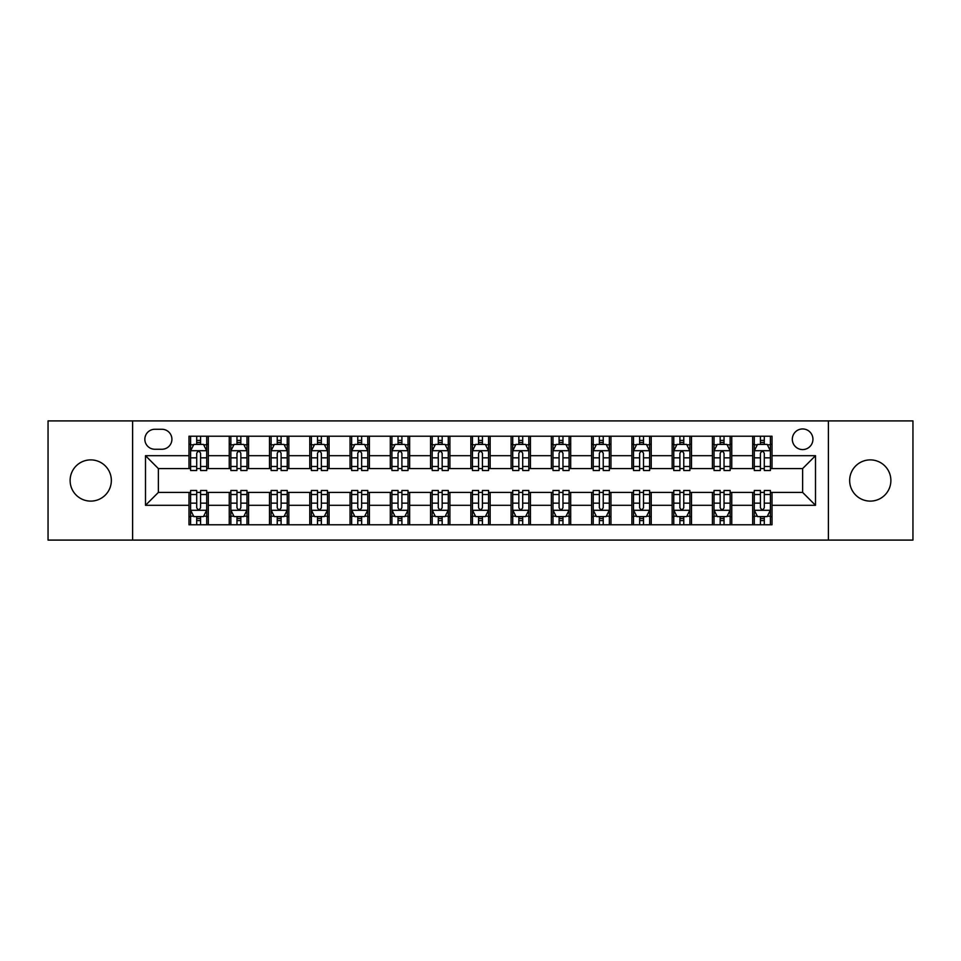 <?xml version="1.0" encoding="UTF-8"?>
<svg xmlns="http://www.w3.org/2000/svg" width="961" height="961" viewBox="0 0 961 961"><rect width="100%" height="100%" fill="white"/><g stroke="black" fill="none" stroke-linecap="round" stroke-linejoin="round"><path stroke-width="1.44" d="M870.27 459.887A20.613 20.613 0 0 0 849.656 480.5A20.613 20.613 0 0 0 870.27 501.113A20.613 20.613 0 0 0 890.883 480.5A20.613 20.613 0 0 0 870.27 459.887M90.73 459.887A20.613 20.613 0 0 0 70.117 480.5A20.613 20.613 0 0 0 90.73 501.113A20.613 20.613 0 0 0 111.344 480.5A20.613 20.613 0 0 0 90.73 459.887M802.627 428.954A10.307 10.307 0 0 0 792.32 439.273A10.307 10.307 0 0 0 802.627 449.58A10.307 10.307 0 0 0 812.934 439.273A10.307 10.307 0 0 0 802.627 428.954M828.394 540.094L912.95 540.094L912.95 420.906L828.394 420.906L828.394 540.094L132.606 540.094L132.606 420.906L48.05 420.906L48.05 540.094L132.606 540.094M154.829 449.255L161.916 449.255A9.982 9.982 0 0 0 171.911 439.273A9.982 9.982 0 0 0 161.916 429.279L154.829 429.279A9.982 9.982 0 0 0 144.847 439.273A9.982 9.982 0 0 0 154.829 449.255M828.394 420.906L132.606 420.906M188.981 505.306L145.495 505.306L145.495 455.694L188.981 455.694L188.981 468.584L158.373 468.584L158.373 492.416L188.981 492.416L188.981 524.79L772.019 524.79L772.019 492.416L802.627 492.416L802.627 468.584L772.019 468.584L772.019 455.694L815.505 455.694L815.505 505.306L772.019 505.306M772.019 455.694L772.019 436.21L188.981 436.21L188.981 455.694M752.691 436.21L752.691 468.584L754.301 468.584M760.427 468.584L764.295 468.584M770.41 468.584L772.019 468.584M752.691 468.584L730.144 468.584M712.425 436.21L712.425 468.584L714.035 468.584M720.161 468.584L724.029 468.584M712.425 468.584L689.878 468.584M672.159 436.21L672.159 468.584L673.769 468.584M679.895 468.584L683.764 468.584M672.159 468.584L649.612 468.584M631.894 436.21L631.894 468.584L633.503 468.584M639.63 468.584L643.498 468.584M631.894 468.584L609.346 468.584M591.628 436.21L591.628 468.584L593.237 468.584M599.364 468.584L603.232 468.584M591.628 468.584L569.08 468.584M551.362 436.21L551.362 468.584L552.983 468.584M559.098 468.584L562.966 468.584M551.362 468.584L528.814 468.584M511.096 436.21L511.096 468.584L512.718 468.584M518.832 468.584L522.7 468.584M511.096 468.584L488.548 468.584M470.842 436.21L470.842 468.584L472.452 468.584M478.566 468.584L482.434 468.584M470.842 468.584L448.282 468.584M430.576 436.21L430.576 468.584L432.186 468.584M438.3 468.584L442.168 468.584M430.576 468.584L408.017 468.584M390.31 436.21L390.31 468.584L391.92 468.584M398.034 468.584L401.902 468.584M390.31 468.584L367.763 468.584M350.044 436.21L350.044 468.584L351.654 468.584M357.768 468.584L361.636 468.584M350.044 468.584L327.497 468.584M309.778 436.21L309.778 468.584L311.388 468.584M317.502 468.584L321.37 468.584M309.778 468.584L287.231 468.584M269.512 436.21L269.512 468.584L271.122 468.584M277.236 468.584L281.105 468.584M269.512 468.584L246.965 468.584M229.247 436.21L229.247 468.584L230.856 468.584M236.971 468.584L240.839 468.584M229.247 468.584L206.699 468.584M188.981 468.584L190.59 468.584M196.705 468.584L200.573 468.584M188.981 492.416L190.59 492.416M196.705 492.416L200.573 492.416M206.699 492.416L208.309 492.416L208.309 524.79M230.856 492.416L208.309 492.416M236.971 492.416L240.839 492.416M246.965 492.416L248.575 492.416L248.575 524.79M271.122 492.416L248.575 492.416M277.236 492.416L281.105 492.416M287.231 492.416L288.841 492.416L288.841 524.79M311.388 492.416L288.841 492.416M317.502 492.416L321.37 492.416M327.497 492.416L329.106 492.416L329.106 524.79M351.654 492.416L329.106 492.416M357.768 492.416L361.636 492.416M367.763 492.416L369.372 492.416L369.372 524.79M391.92 492.416L369.372 492.416M398.034 492.416L401.902 492.416M408.017 492.416L409.638 492.416L409.638 524.79M432.186 492.416L409.638 492.416M438.3 492.416L442.168 492.416M448.282 492.416L449.904 492.416L449.904 524.79M472.452 492.416L449.904 492.416M478.566 492.416L482.434 492.416M488.548 492.416L490.158 492.416L490.158 524.79M512.718 492.416L490.158 492.416M518.832 492.416L522.7 492.416M528.814 492.416L530.424 492.416L530.424 524.79M552.983 492.416L530.424 492.416M559.098 492.416L562.966 492.416M569.08 492.416L570.69 492.416L570.69 524.79M593.237 492.416L570.69 492.416M599.364 492.416L603.232 492.416M609.346 492.416L610.956 492.416L610.956 524.79M633.503 492.416L610.956 492.416M639.63 492.416L643.498 492.416M649.612 492.416L651.222 492.416L651.222 524.79M673.769 492.416L651.222 492.416M679.895 492.416L683.764 492.416M689.878 492.416L691.488 492.416L691.488 524.79M714.035 492.416L691.488 492.416M720.161 492.416L724.029 492.416M730.144 492.416L731.753 492.416L731.753 524.79M754.301 492.416L731.753 492.416M760.427 492.416L764.295 492.416M770.41 492.416L772.019 492.416M208.309 436.21L208.309 468.584M188.981 444.258L190.59 444.258M196.705 444.258L200.573 444.258M206.699 444.258L208.309 444.258M188.981 516.742L190.59 516.742M196.705 516.742L200.573 516.742M206.699 516.742L208.309 516.742M229.247 492.416L229.247 524.79M248.575 436.21L248.575 468.584M229.247 444.258L230.856 444.258M236.971 444.258L240.839 444.258M246.965 444.258L248.575 444.258M229.247 516.742L230.856 516.742M236.971 516.742L240.839 516.742M246.965 516.742L248.575 516.742M269.512 492.416L269.512 524.79M269.512 516.742L271.122 516.742M277.236 516.742L281.105 516.742M287.231 516.742L288.841 516.742M288.841 436.21L288.841 468.584M269.512 444.258L271.122 444.258M277.236 444.258L281.105 444.258M287.231 444.258L288.841 444.258M309.778 492.416L309.778 524.79M309.778 516.742L311.388 516.742M317.502 516.742L321.37 516.742M327.497 516.742L329.106 516.742M329.106 436.21L329.106 468.584M309.778 444.258L311.388 444.258M317.502 444.258L321.37 444.258M327.497 444.258L329.106 444.258M350.044 492.416L350.044 524.79M350.044 516.742L351.654 516.742M357.768 516.742L361.636 516.742M367.763 516.742L369.372 516.742M369.372 436.21L369.372 468.584M350.044 444.258L351.654 444.258M357.768 444.258L361.636 444.258M367.763 444.258L369.372 444.258M390.31 492.416L390.31 524.79M390.31 516.742L391.92 516.742M398.034 516.742L401.902 516.742M408.017 516.742L409.638 516.742M409.638 436.21L409.638 468.584M390.31 444.258L391.92 444.258M398.034 444.258L401.902 444.258M408.017 444.258L409.638 444.258M430.576 492.416L430.576 524.79M430.576 516.742L432.186 516.742M438.3 516.742L442.168 516.742M448.282 516.742L449.904 516.742M449.904 436.21L449.904 468.584M430.576 444.258L432.186 444.258M438.3 444.258L442.168 444.258M448.282 444.258L449.904 444.258M470.842 492.416L470.842 524.79M470.842 516.742L472.452 516.742M478.566 516.742L482.434 516.742M488.548 516.742L490.158 516.742M490.158 436.21L490.158 468.584M470.842 444.258L472.452 444.258M478.566 444.258L482.434 444.258M488.548 444.258L490.158 444.258M511.096 492.416L511.096 524.79M511.096 516.742L512.718 516.742M518.832 516.742L522.7 516.742M528.814 516.742L530.424 516.742M530.424 436.21L530.424 468.584M511.096 444.258L512.718 444.258M518.832 444.258L522.7 444.258M528.814 444.258L530.424 444.258M551.362 492.416L551.362 524.79M551.362 516.742L552.983 516.742M559.098 516.742L562.966 516.742M569.08 516.742L570.69 516.742M570.69 436.21L570.69 468.584M551.362 444.258L552.983 444.258M559.098 444.258L562.966 444.258M569.08 444.258L570.69 444.258M591.628 492.416L591.628 524.79M591.628 516.742L593.237 516.742M599.364 516.742L603.232 516.742M609.346 516.742L610.956 516.742M610.956 436.21L610.956 468.584M591.628 444.258L593.237 444.258M599.364 444.258L603.232 444.258M609.346 444.258L610.956 444.258M631.894 492.416L631.894 524.79M631.894 516.742L633.503 516.742M639.63 516.742L643.498 516.742M649.612 516.742L651.222 516.742M651.222 436.21L651.222 468.584M631.894 444.258L633.503 444.258M639.63 444.258L643.498 444.258M649.612 444.258L651.222 444.258M672.159 492.416L672.159 524.79M672.159 516.742L673.769 516.742M679.895 516.742L683.764 516.742M689.878 516.742L691.488 516.742M691.488 436.21L691.488 468.584M672.159 444.258L673.769 444.258M679.895 444.258L683.764 444.258M689.878 444.258L691.488 444.258M712.425 492.416L712.425 524.79M712.425 516.742L714.035 516.742M720.161 516.742L724.029 516.742M730.144 516.742L731.753 516.742M731.753 436.21L731.753 468.584M712.425 444.258L714.035 444.258M720.161 444.258L724.029 444.258M730.144 444.258L731.753 444.258M752.691 492.416L752.691 524.79M752.691 516.742L754.301 516.742M760.427 516.742L764.295 516.742M770.41 516.742L772.019 516.742M752.691 444.258L754.301 444.258M760.427 444.258L764.295 444.258M770.41 444.258L772.019 444.258M158.373 468.584L145.495 455.694M158.373 492.416L145.495 505.306M815.505 455.694L802.627 468.584M815.505 505.306L802.627 492.416M200.573 440.39L196.705 440.39M206.699 466.481L200.573 466.481L200.573 470.518L206.699 470.518L206.699 450.865L203.48 444.426L193.81 444.426L190.59 450.865L190.59 470.518L196.705 470.518L196.705 466.481L190.59 466.481M190.59 450.865L190.59 436.21M206.699 450.865L206.699 436.21M196.705 444.426L196.705 436.21M200.573 436.21L200.573 444.426M200.573 466.481L200.573 453.28C199.287 450.793 198.002 450.793 196.705 453.28L196.705 466.481M196.705 520.61L200.573 520.61M190.59 494.519L196.705 494.519L196.705 490.482L190.59 490.482L190.59 510.135L193.81 516.574L203.48 516.574L206.699 510.135L206.699 490.482L200.573 490.482L200.573 494.519L206.699 494.519M206.699 510.135L206.699 524.79M190.59 510.135L190.59 524.79M200.573 516.574L200.573 524.79M196.705 524.79L196.705 516.574M196.705 494.519L196.705 507.72C198.002 510.207 199.287 510.207 200.573 507.72L200.573 494.519M240.839 440.39L236.971 440.39M246.965 466.481L240.839 466.481L240.839 470.518L246.965 470.518L246.965 450.865L243.746 444.426L234.076 444.426L230.856 450.865L230.856 470.518L236.971 470.518L236.971 466.481L230.856 466.481M230.856 450.865L230.856 436.21M246.965 450.865L246.965 436.21M236.971 444.426L236.971 436.21M240.839 436.21L240.839 444.426M240.839 466.481L240.839 453.28C239.553 450.793 238.268 450.793 236.971 453.28L236.971 466.481M281.105 440.39L277.236 440.39M287.231 466.481L281.105 466.481L281.105 470.518L287.231 470.518L287.231 450.865L284 444.426L274.341 444.426L271.122 450.865L271.122 470.518L277.236 470.518L277.236 466.481L271.122 466.481M271.122 450.865L271.122 436.21M287.231 450.865L287.231 436.21M277.236 444.426L277.236 436.21M281.105 436.21L281.105 444.426M281.105 466.481L281.105 453.28C279.819 450.793 278.534 450.793 277.236 453.28L277.236 466.481M321.37 440.39L317.502 440.39M327.497 466.481L321.37 466.481L321.37 470.518L327.497 470.518L327.497 450.865L324.265 444.426L314.607 444.426L311.388 450.865L311.388 470.518L317.502 470.518L317.502 466.481L311.388 466.481M311.388 450.865L311.388 436.21M327.497 450.865L327.497 436.21M317.502 444.426L317.502 436.21M321.37 436.21L321.37 444.426M321.37 466.481L321.37 453.28C320.085 450.793 318.8 450.793 317.502 453.28L317.502 466.481M236.971 520.61L240.839 520.61M230.856 494.519L236.971 494.519L236.971 490.482L230.856 490.482L230.856 510.135L234.076 516.574L243.746 516.574L246.965 510.135L246.965 490.482L240.839 490.482L240.839 494.519L246.965 494.519M246.965 510.135L246.965 524.79M230.856 510.135L230.856 524.79M240.839 516.574L240.839 524.79M236.971 524.79L236.971 516.574M236.971 494.519L236.971 507.72C238.256 510.207 239.553 510.207 240.839 507.72L240.839 494.519M277.236 520.61L281.105 520.61M271.122 494.519L277.236 494.519L277.236 490.482L271.122 490.482L271.122 510.135L274.341 516.574L284 516.574L287.231 510.135L287.231 490.482L281.105 490.482L281.105 494.519L287.231 494.519M287.231 510.135L287.231 524.79M271.122 510.135L271.122 524.79M281.105 516.574L281.105 524.79M277.236 524.79L277.236 516.574M277.236 494.519L277.236 507.72C278.522 510.207 279.819 510.207 281.105 507.72L281.105 494.519M317.502 520.61L321.37 520.61M311.388 494.519L317.502 494.519L317.502 490.482L311.388 490.482L311.388 510.135L314.607 516.574L324.265 516.574L327.497 510.135L327.497 490.482L321.37 490.482L321.37 494.519L327.497 494.519M327.497 510.135L327.497 524.79M311.388 510.135L311.388 524.79M321.37 516.574L321.37 524.79M317.502 524.79L317.502 516.574M317.502 494.519L317.502 507.72C318.788 510.207 320.085 510.207 321.37 507.72L321.37 494.519M361.636 440.39L357.768 440.39M367.763 466.481L361.636 466.481L361.636 470.518L367.763 470.518L367.763 450.865L364.531 444.426L354.873 444.426L351.654 450.865L351.654 470.518L357.768 470.518L357.768 466.481L351.654 466.481M351.654 450.865L351.654 436.21M367.763 450.865L367.763 436.21M357.768 444.426L357.768 436.21M361.636 436.21L361.636 444.426M361.636 466.481L361.636 453.28C360.351 450.793 359.066 450.793 357.768 453.28L357.768 466.481M357.768 520.61L361.636 520.61M351.654 494.519L357.768 494.519L357.768 490.482L351.654 490.482L351.654 510.135L354.873 516.574L364.531 516.574L367.763 510.135L367.763 490.482L361.636 490.482L361.636 494.519L367.763 494.519M367.763 510.135L367.763 524.79M351.654 510.135L351.654 524.79M361.636 516.574L361.636 524.79M357.768 524.79L357.768 516.574M357.768 494.519L357.768 507.72C359.054 510.207 360.351 510.207 361.636 507.72L361.636 494.519M401.902 440.39L398.034 440.39M408.017 466.481L401.902 466.481L401.902 470.518L408.017 470.518L408.017 450.865L404.797 444.426L395.139 444.426L391.92 450.865L391.92 470.518L398.034 470.518L398.034 466.481L391.92 466.481M391.92 450.865L391.92 436.21M408.017 450.865L408.017 436.21M398.034 444.426L398.034 436.21M401.902 436.21L401.902 444.426M401.902 466.481L401.902 453.28C400.617 450.793 399.332 450.793 398.034 453.28L398.034 466.481M442.168 440.39L438.3 440.39M448.282 466.481L442.168 466.481L442.168 470.518L448.282 470.518L448.282 450.865L445.063 444.426L435.405 444.426L432.186 450.865L432.186 470.518L438.3 470.518L438.3 466.481L432.186 466.481M432.186 450.865L432.186 436.21M448.282 450.865L448.282 436.21M438.3 444.426L438.3 436.21M442.168 436.21L442.168 444.426M442.168 466.481L442.168 453.28C440.883 450.793 439.597 450.793 438.3 453.28L438.3 466.481M482.434 440.39L478.566 440.39M488.548 466.481L482.434 466.481L482.434 470.518L488.548 470.518L488.548 450.865L485.329 444.426L475.671 444.426L472.452 450.865L472.452 470.518L478.566 470.518L478.566 466.481L472.452 466.481M472.452 450.865L472.452 436.21M488.548 450.865L488.548 436.21M478.566 444.426L478.566 436.21M482.434 436.21L482.434 444.426M482.434 466.481L482.434 453.28C481.149 450.793 479.863 450.793 478.566 453.28L478.566 466.481M522.7 440.39L518.832 440.39M528.814 466.481L522.7 466.481L522.7 470.518L528.814 470.518L528.814 450.865L525.595 444.426L515.937 444.426L512.718 450.865L512.718 470.518L518.832 470.518L518.832 466.481L512.718 466.481M512.718 450.865L512.718 436.21M528.814 450.865L528.814 436.21M518.832 444.426L518.832 436.21M522.7 436.21L522.7 444.426M522.7 466.481L522.7 453.28C521.415 450.793 520.117 450.793 518.832 453.28L518.832 466.481M562.966 440.39L559.098 440.39M569.08 466.481L562.966 466.481L562.966 470.518L569.08 470.518L569.08 450.865L565.861 444.426L556.203 444.426L552.983 450.865L552.983 470.518L559.098 470.518L559.098 466.481L552.983 466.481M552.983 450.865L552.983 436.21M569.08 450.865L569.08 436.21M559.098 444.426L559.098 436.21M562.966 436.21L562.966 444.426M562.966 466.481L562.966 453.28C561.68 450.793 560.383 450.793 559.098 453.28L559.098 466.481M398.034 520.61L401.902 520.61M391.92 494.519L398.034 494.519L398.034 490.482L391.92 490.482L391.92 510.135L395.139 516.574L404.797 516.574L408.017 510.135L408.017 490.482L401.902 490.482L401.902 494.519L408.017 494.519M408.017 510.135L408.017 524.79M391.92 510.135L391.92 524.79M401.902 516.574L401.902 524.79M398.034 524.79L398.034 516.574M398.034 494.519L398.034 507.72C399.32 510.207 400.617 510.207 401.902 507.72L401.902 494.519M438.3 520.61L442.168 520.61M432.186 494.519L438.3 494.519L438.3 490.482L432.186 490.482L432.186 510.135L435.405 516.574L445.063 516.574L448.282 510.135L448.282 490.482L442.168 490.482L442.168 494.519L448.282 494.519M448.282 510.135L448.282 524.79M432.186 510.135L432.186 524.79M442.168 516.574L442.168 524.79M438.3 524.79L438.3 516.574M438.3 494.519L438.3 507.72C439.585 510.207 440.883 510.207 442.168 507.72L442.168 494.519M478.566 520.61L482.434 520.61M472.452 494.519L478.566 494.519L478.566 490.482L472.452 490.482L472.452 510.135L475.671 516.574L485.329 516.574L488.548 510.135L488.548 490.482L482.434 490.482L482.434 494.519L488.548 494.519M488.548 510.135L488.548 524.79M472.452 510.135L472.452 524.79M482.434 516.574L482.434 524.79M478.566 524.79L478.566 516.574M478.566 494.519L478.566 507.72C479.851 510.207 481.137 510.207 482.434 507.72L482.434 494.519M518.832 520.61L522.7 520.61M512.718 494.519L518.832 494.519L518.832 490.482L512.718 490.482L512.718 510.135L515.937 516.574L525.595 516.574L528.814 510.135L528.814 490.482L522.7 490.482L522.7 494.519L528.814 494.519M528.814 510.135L528.814 524.79M512.718 510.135L512.718 524.79M522.7 516.574L522.7 524.79M518.832 524.79L518.832 516.574M518.832 494.519L518.832 507.72C520.117 510.207 521.403 510.207 522.7 507.72L522.7 494.519M559.098 520.61L562.966 520.61M552.983 494.519L559.098 494.519L559.098 490.482L552.983 490.482L552.983 510.135L556.203 516.574L565.861 516.574L569.08 510.135L569.08 490.482L562.966 490.482L562.966 494.519L569.08 494.519M569.08 510.135L569.08 524.79M552.983 510.135L552.983 524.79M562.966 516.574L562.966 524.79M559.098 524.79L559.098 516.574M559.098 494.519L559.098 507.72C560.383 510.207 561.668 510.207 562.966 507.72L562.966 494.519M603.232 440.39L599.364 440.39M609.346 466.481L603.232 466.481L603.232 470.518L609.346 470.518L609.346 450.865L606.127 444.426L596.469 444.426L593.237 450.865L593.237 470.518L599.364 470.518L599.364 466.481L593.237 466.481M593.237 450.865L593.237 436.21M609.346 450.865L609.346 436.21M599.364 444.426L599.364 436.21M603.232 436.21L603.232 444.426M603.232 466.481L603.232 453.28C601.946 450.793 600.649 450.793 599.364 453.28L599.364 466.481M599.364 520.61L603.232 520.61M593.237 494.519L599.364 494.519L599.364 490.482L593.237 490.482L593.237 510.135L596.469 516.574L606.127 516.574L609.346 510.135L609.346 490.482L603.232 490.482L603.232 494.519L609.346 494.519M609.346 510.135L609.346 524.79M593.237 510.135L593.237 524.79M603.232 516.574L603.232 524.79M599.364 524.79L599.364 516.574M599.364 494.519L599.364 507.72C600.649 510.207 601.934 510.207 603.232 507.72L603.232 494.519M643.498 440.39L639.63 440.39M649.612 466.481L643.498 466.481L643.498 470.518L649.612 470.518L649.612 450.865L646.393 444.426L636.735 444.426L633.503 450.865L633.503 470.518L639.63 470.518L639.63 466.481L633.503 466.481M633.503 450.865L633.503 436.21M649.612 450.865L649.612 436.21M639.63 444.426L639.63 436.21M643.498 436.21L643.498 444.426M643.498 466.481L643.498 453.28C642.212 450.793 640.915 450.793 639.63 453.28L639.63 466.481M639.63 520.61L643.498 520.61M633.503 494.519L639.63 494.519L639.63 490.482L633.503 490.482L633.503 510.135L636.735 516.574L646.393 516.574L649.612 510.135L649.612 490.482L643.498 490.482L643.498 494.519L649.612 494.519M649.612 510.135L649.612 524.79M633.503 510.135L633.503 524.79M643.498 516.574L643.498 524.79M639.63 524.79L639.63 516.574M639.63 494.519L639.63 507.72C640.915 510.207 642.2 510.207 643.498 507.72L643.498 494.519M683.764 440.39L679.895 440.39M689.878 466.481L683.764 466.481L683.764 470.518L689.878 470.518L689.878 450.865L686.659 444.426L677 444.426L673.769 450.865L673.769 470.518L679.895 470.518L679.895 466.481L673.769 466.481M673.769 450.865L673.769 436.21M689.878 450.865L689.878 436.21M679.895 444.426L679.895 436.21M683.764 436.21L683.764 444.426M683.764 466.481L683.764 453.28C682.478 450.793 681.181 450.793 679.895 453.28L679.895 466.481M679.895 520.61L683.764 520.61M673.769 494.519L679.895 494.519L679.895 490.482L673.769 490.482L673.769 510.135L677 516.574L686.659 516.574L689.878 510.135L689.878 490.482L683.764 490.482L683.764 494.519L689.878 494.519M689.878 510.135L689.878 524.79M673.769 510.135L673.769 524.79M683.764 516.574L683.764 524.79M679.895 524.79L679.895 516.574M679.895 494.519L679.895 507.72C681.181 510.207 682.466 510.207 683.764 507.72L683.764 494.519M724.029 440.39L720.161 440.39M730.144 466.481L724.029 466.481L724.029 470.518L730.144 470.518L730.144 450.865L726.924 444.426L717.254 444.426L714.035 450.865L714.035 470.518L720.161 470.518L720.161 466.481L714.035 466.481M714.035 450.865L714.035 436.21M730.144 450.865L730.144 436.21M720.161 444.426L720.161 436.21M724.029 436.21L724.029 444.426M724.029 466.481L724.029 453.28C722.744 450.793 721.447 450.793 720.161 453.28L720.161 466.481M720.161 520.61L724.029 520.61M714.035 494.519L720.161 494.519L720.161 490.482L714.035 490.482L714.035 510.135L717.254 516.574L726.924 516.574L730.144 510.135L730.144 490.482L724.029 490.482L724.029 494.519L730.144 494.519M730.144 510.135L730.144 524.79M714.035 510.135L714.035 524.79M724.029 516.574L724.029 524.79M720.161 524.79L720.161 516.574M720.161 494.519L720.161 507.72C721.447 510.207 722.732 510.207 724.029 507.72L724.029 494.519M764.295 440.39L760.427 440.39M770.41 466.481L764.295 466.481L764.295 470.518L770.41 470.518L770.41 450.865L767.19 444.426L757.52 444.426L754.301 450.865L754.301 470.518L760.427 470.518L760.427 466.481L754.301 466.481M754.301 450.865L754.301 436.21M770.41 450.865L770.41 436.21M760.427 444.426L760.427 436.21M764.295 436.21L764.295 444.426M764.295 466.481L764.295 453.28C762.998 450.793 761.713 450.793 760.427 453.28L760.427 466.481M760.427 520.61L764.295 520.61M754.301 494.519L760.427 494.519L760.427 490.482L754.301 490.482L754.301 510.135L757.52 516.574L767.19 516.574L770.41 510.135L770.41 490.482L764.295 490.482L764.295 494.519L770.41 494.519M770.41 510.135L770.41 524.79M754.301 510.135L754.301 524.79M764.295 516.574L764.295 524.79M760.427 524.79L760.427 516.574M760.427 494.519L760.427 507.72C761.713 510.207 762.998 510.207 764.295 507.72L764.295 494.519M229.247 505.306L208.309 505.306M229.247 455.694L208.309 455.694M269.512 455.694L248.575 455.694M269.512 505.306L248.575 505.306M309.778 455.694L288.841 455.694M309.778 505.306L288.841 505.306M350.044 455.694L329.106 455.694M350.044 505.306L329.106 505.306M390.31 455.694L369.372 455.694M390.31 505.306L369.372 505.306M430.576 455.694L409.638 455.694M430.576 505.306L409.638 505.306M470.842 455.694L449.904 455.694M470.842 505.306L449.904 505.306M511.096 455.694L490.158 455.694M511.096 505.306L490.158 505.306M551.362 455.694L530.424 455.694M551.362 505.306L530.424 505.306M591.628 455.694L570.69 455.694M591.628 505.306L570.69 505.306M631.894 455.694L610.956 455.694M631.894 505.306L610.956 505.306M672.159 455.694L651.222 455.694M672.159 505.306L651.222 505.306M712.425 455.694L691.488 455.694M712.425 505.306L691.488 505.306M752.691 455.694L731.753 455.694M752.691 505.306L731.753 505.306M206.615 450.709L190.674 450.709M190.59 444.811L193.617 444.811M203.672 444.811L206.699 444.811M196.705 457.844L190.59 457.844M206.699 457.844L200.573 457.844M200.573 442.444L196.705 442.444M190.674 510.291L206.615 510.291M206.699 516.189L203.672 516.189M193.617 516.189L190.59 516.189M200.573 503.156L206.699 503.156M190.59 503.156L196.705 503.156M196.705 518.556L200.573 518.556M246.881 450.709L230.94 450.709M230.856 444.811L233.883 444.811M243.938 444.811L246.965 444.811M236.971 457.844L230.856 457.844M246.965 457.844L240.839 457.844M240.839 442.444L236.971 442.444M287.147 450.709L271.206 450.709M271.122 444.811L274.149 444.811M284.204 444.811L287.231 444.811M277.236 457.844L271.122 457.844M287.231 457.844L281.105 457.844M281.105 442.444L277.236 442.444M327.413 450.709L311.46 450.709M311.388 444.811L314.415 444.811M324.47 444.811L327.497 444.811M317.502 457.844L311.388 457.844M327.497 457.844L321.37 457.844M321.37 442.444L317.502 442.444M230.94 510.291L246.881 510.291M246.965 516.189L243.938 516.189M233.883 516.189L230.856 516.189M240.839 503.156L246.965 503.156M230.856 503.156L236.971 503.156M236.971 518.556L240.839 518.556M271.206 510.291L287.147 510.291M287.231 516.189L284.204 516.189M274.149 516.189L271.122 516.189M281.105 503.156L287.231 503.156M271.122 503.156L277.236 503.156M277.236 518.556L281.105 518.556M311.46 510.291L327.413 510.291M327.497 516.189L324.47 516.189M314.415 516.189L311.388 516.189M321.37 503.156L327.497 503.156M311.388 503.156L317.502 503.156M317.502 518.556L321.37 518.556M367.679 450.709L351.726 450.709M351.654 444.811L354.681 444.811M364.724 444.811L367.763 444.811M357.768 457.844L351.654 457.844M367.763 457.844L361.636 457.844M361.636 442.444L357.768 442.444M351.726 510.291L367.679 510.291M367.763 516.189L364.724 516.189M354.681 516.189L351.654 516.189M361.636 503.156L367.763 503.156M351.654 503.156L357.768 503.156M357.768 518.556L361.636 518.556M407.945 450.709L391.992 450.709M391.92 444.811L394.947 444.811M404.989 444.811L408.017 444.811M398.034 457.844L391.92 457.844M408.017 457.844L401.902 457.844M401.902 442.444L398.034 442.444M448.21 450.709L432.258 450.709M432.186 444.811L435.213 444.811M445.255 444.811L448.282 444.811M438.3 457.844L432.186 457.844M448.282 457.844L442.168 457.844M442.168 442.444L438.3 442.444M488.476 450.709L472.524 450.709M472.452 444.811L475.479 444.811M485.521 444.811L488.548 444.811M478.566 457.844L472.452 457.844M488.548 457.844L482.434 457.844M482.434 442.444L478.566 442.444M528.742 450.709L512.79 450.709M512.718 444.811L515.745 444.811M525.787 444.811L528.814 444.811M518.832 457.844L512.718 457.844M528.814 457.844L522.7 457.844M522.7 442.444L518.832 442.444M569.008 450.709L553.055 450.709M552.983 444.811L556.011 444.811M566.053 444.811L569.08 444.811M559.098 457.844L552.983 457.844M569.08 457.844L562.966 457.844M562.966 442.444L559.098 442.444M391.992 510.291L407.945 510.291M408.017 516.189L404.989 516.189M394.947 516.189L391.92 516.189M401.902 503.156L408.017 503.156M391.92 503.156L398.034 503.156M398.034 518.556L401.902 518.556M432.258 510.291L448.21 510.291M448.282 516.189L445.255 516.189M435.213 516.189L432.186 516.189M442.168 503.156L448.282 503.156M432.186 503.156L438.3 503.156M438.3 518.556L442.168 518.556M472.524 510.291L488.476 510.291M488.548 516.189L485.521 516.189M475.479 516.189L472.452 516.189M482.434 503.156L488.548 503.156M472.452 503.156L478.566 503.156M478.566 518.556L482.434 518.556M512.79 510.291L528.742 510.291M528.814 516.189L525.787 516.189M515.745 516.189L512.718 516.189M522.7 503.156L528.814 503.156M512.718 503.156L518.832 503.156M518.832 518.556L522.7 518.556M553.055 510.291L569.008 510.291M569.08 516.189L566.053 516.189M556.011 516.189L552.983 516.189M562.966 503.156L569.08 503.156M552.983 503.156L559.098 503.156M559.098 518.556L562.966 518.556M609.274 450.709L593.321 450.709M593.237 444.811L596.276 444.811M606.319 444.811L609.346 444.811M599.364 457.844L593.237 457.844M609.346 457.844L603.232 457.844M603.232 442.444L599.364 442.444M593.321 510.291L609.274 510.291M609.346 516.189L606.319 516.189M596.276 516.189L593.237 516.189M603.232 503.156L609.346 503.156M593.237 503.156L599.364 503.156M599.364 518.556L603.232 518.556M649.54 450.709L633.587 450.709M633.503 444.811L636.53 444.811M646.585 444.811L649.612 444.811M639.63 457.844L633.503 457.844M649.612 457.844L643.498 457.844M643.498 442.444L639.63 442.444M633.587 510.291L649.54 510.291M649.612 516.189L646.585 516.189M636.53 516.189L633.503 516.189M643.498 503.156L649.612 503.156M633.503 503.156L639.63 503.156M639.63 518.556L643.498 518.556M689.794 450.709L673.853 450.709M673.769 444.811L676.796 444.811M686.851 444.811L689.878 444.811M679.895 457.844L673.769 457.844M689.878 457.844L683.764 457.844M683.764 442.444L679.895 442.444M673.853 510.291L689.794 510.291M689.878 516.189L686.851 516.189M676.796 516.189L673.769 516.189M683.764 503.156L689.878 503.156M673.769 503.156L679.895 503.156M679.895 518.556L683.764 518.556M730.06 450.709L714.119 450.709M714.035 444.811L717.062 444.811M727.117 444.811L730.144 444.811M720.161 457.844L714.035 457.844M730.144 457.844L724.029 457.844M724.029 442.444L720.161 442.444M714.119 510.291L730.06 510.291M730.144 516.189L727.117 516.189M717.062 516.189L714.035 516.189M724.029 503.156L730.144 503.156M714.035 503.156L720.161 503.156M720.161 518.556L724.029 518.556M770.326 450.709L754.385 450.709M754.301 444.811L757.328 444.811M767.383 444.811L770.41 444.811M760.427 457.844L754.301 457.844M770.41 457.844L764.295 457.844M764.295 442.444L760.427 442.444M754.385 510.291L770.326 510.291M770.41 516.189L767.383 516.189M757.328 516.189L754.301 516.189M764.295 503.156L770.41 503.156M754.301 503.156L760.427 503.156M760.427 518.556L764.295 518.556"/></g></svg>
